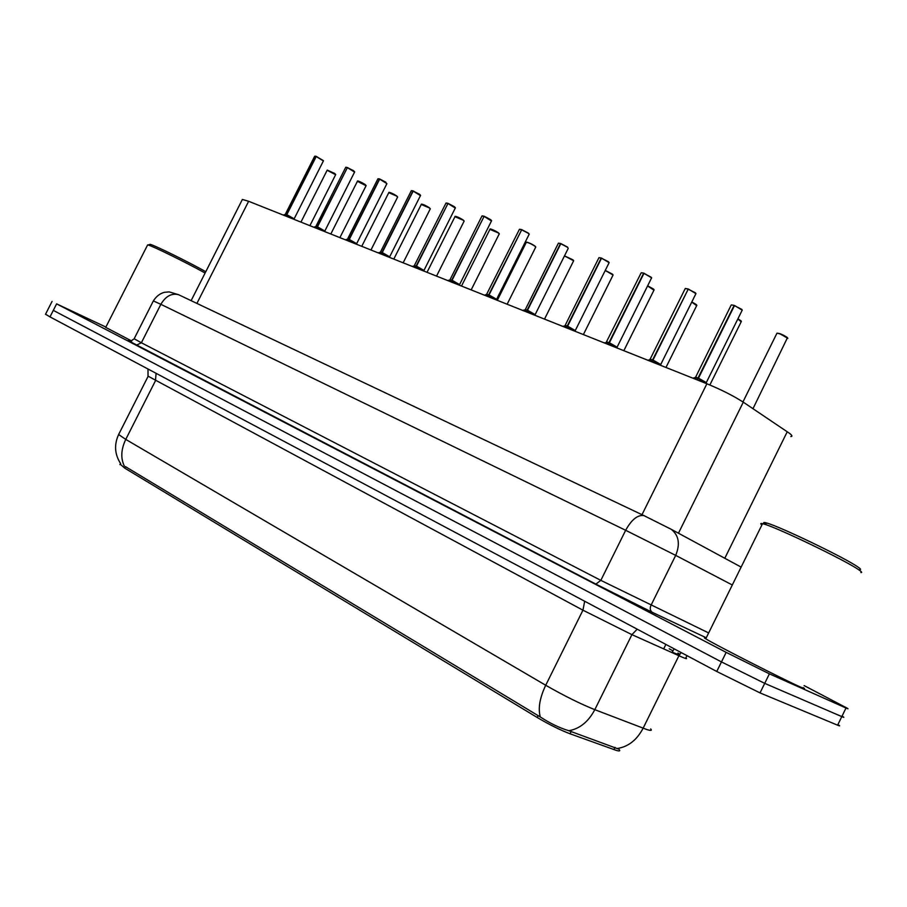 <?xml version="1.0" encoding="UTF-8"?>
<svg xmlns="http://www.w3.org/2000/svg" width="907" height="907" viewBox="0 0 907 907"><rect width="100%" height="100%" fill="white"/><g stroke="black" fill="none" stroke-linecap="round" stroke-linejoin="round"><path stroke-width="1.36" d="M242.101 200.005L242.384 199.449L248.631 201.286L706.893 383.763C721.258 389.681 733.389 395.815 743.287 402.164L789.623 433.399C792.208 435.462 792.605 436.505 790.813 436.539M120.143 464.123L124.713 468.114L537.193 717.482C549.188 724.568 560.141 729.999 570.038 733.786L616.431 750.44C619.368 751.257 620.354 751.03 619.379 749.749M124.713 468.114L125.472 466.629L540.311 716.972C550.118 723.378 559.619 727.958 568.825 730.725L618.948 749.205M804.112 685.59L847.206 708.197C848.589 709.047 848.192 708.979 846.016 708.016L769.397 673.844L726.178 652.36L56.631 303.868L53.309 310.375L721.473 661.917L53.309 310.375L49.998 316.894L45.543 314.207M769.397 673.844L764.714 683.368L721.473 661.917L764.714 683.368L841.809 716.598L764.714 683.368L760.021 692.903L716.757 671.486L49.998 316.894M843.057 716.689C844.417 717.573 844.009 717.539 841.809 716.598C844.009 717.539 844.417 717.573 843.057 716.689M838.896 725.181C840.245 726.099 839.814 726.099 837.603 725.181L760.021 692.903M56.631 303.868L105.892 327.064M692.823 378.162L698.027 378.038L697.12 379.874M706.372 382.459L742.028 310.511L741.756 309.548L734.443 305.659L698.503 378.14L706.44 382.675L698.503 378.14L701.066 381.439M695.204 377.369L698.027 378.038M734.443 305.659L741.677 309.31M698.503 378.14L706.383 382.72M731.337 304.911L734.148 305.376L698.061 377.958L695.42 377.199L698.061 377.97M698.061 377.958L697.551 380.044M651.816 360L647.609 360.102L652.53 359.966L651.645 361.768M660.806 364.365L695.76 293.993L695.408 292.995L688.22 289.174L652.995 360.056L660.863 364.569L652.995 360.068L655.387 363.253M649.934 359.353L652.53 359.966M688.22 289.174L695.329 292.757M652.995 360.068L660.818 364.614M688.243 289.129L652.575 359.898L650.126 359.195L685.068 288.88M649.593 359.637L652.938 360.158L652.065 361.927M608.268 342.699L604.413 342.789L608.96 342.665L608.087 344.422M617.168 347.041L651.453 278.154L651.022 277.134L643.947 273.381L609.402 342.755L617.213 347.222L609.402 342.755L611.658 345.839M606.556 342.098L608.96 342.665M643.947 273.381L651.577 277.712M609.402 342.755L617.168 347.268M641.294 272.746L643.687 273.12L609.005 342.597L606.738 341.95L609.357 342.846M609.368 342.823L608.495 344.581M566.524 326.112L562.986 326.203L567.204 326.078L566.342 327.801M575.333 330.431L608.971 262.985L608.461 261.942L601.5 258.246L567.623 326.157L575.378 330.602L567.623 326.157L569.732 329.15M564.982 325.545L567.204 326.078M601.5 258.246L608.393 261.715M567.623 326.157L575.333 330.647M601.114 258.11L598.937 257.667L601.262 257.996L567.238 326.01L565.14 325.409L598.779 257.996M567.589 326.237L566.728 327.949M564.653 325.817L567.578 326.248M860.856 572.532C862.466 572.691 861.616 571.671 858.305 569.471C844.44 559.902 777.412 527.67 764.136 524.099L762.549 523.668C760.406 523.169 760.191 523.611 761.903 524.983M803.137 687.574C805.699 689.15 804.849 688.991 800.575 687.087C784.385 680.001 713.39 643.834 705.759 638.811C703.923 637.678 704.013 637.508 706.009 638.324M859.802 569.585C861.344 569.721 860.528 568.723 857.342 566.603C844.02 557.363 779.816 526.502 766.971 523.101C763.161 521.978 762.674 522.455 765.542 524.552M205.787 271.692C187.976 261.715 154.485 245.241 150.199 244.334L149.53 244.539M205.118 273.03C186.286 262.565 152.455 245.956 148.09 245.003L147.444 245.253M131.764 341.043L105.734 327.37M523.226 310.273L527.126 310.16L526.287 311.849M535.198 314.502L568.213 248.427L567.623 247.35L560.787 243.734L527.534 310.239L535.232 314.65L527.534 310.239L529.518 313.142M525.074 309.672L527.126 310.16M560.787 243.734L567.567 247.135M527.534 310.239L535.198 314.695M560.401 243.598L558.395 243.189L560.56 243.484L527.171 310.103L525.221 309.548L527.5 310.319L526.661 311.997M486.753 294.424L485.018 294.99L488.658 294.888L487.83 296.532M496.662 299.197L529.076 234.437L528.418 233.348L521.684 229.788L489.043 294.956L496.685 299.333L489.054 294.956L490.914 297.768M521.718 229.732L488.692 294.82L486.889 294.31L488.658 294.888M521.684 229.788L528.362 233.133L521.831 229.675M489.054 294.956L496.651 299.367M489.009 295.024L488.181 296.68M488.023 294.922L489.009 295.036M451.062 280.24L448.296 280.308L451.686 280.195L450.87 281.816M459.622 284.492L491.458 221.002L484.1 216.388L452.06 280.263L459.611 284.651L452.06 280.274L453.817 282.995M449.917 279.775L451.686 280.195M484.1 216.388L490.676 219.675L484.247 216.274M484.145 216.32L451.72 280.138L449.974 279.878M449.6 280.014L452.026 280.342L451.21 281.952M415.519 266.125L412.957 266.182L416.12 266.08L415.327 267.667M424 270.343L455.28 208.066L447.956 203.497L416.483 266.136L424.023 270.456L416.483 266.148L418.138 268.778M414.476 265.683L416.12 266.08M447.956 203.497L454.441 206.728L448.103 203.395M416.483 266.148L424 270.49M448.001 203.429L416.154 266.023L414.59 265.57L416.449 266.204L415.655 267.792M381.314 252.531L378.933 252.577L381.892 252.486L381.11 254.039M389.715 256.726L420.451 195.629L413.173 191.094L382.244 252.543L389.704 256.862L382.244 252.543L383.797 255.105M380.373 252.112L381.892 252.486M413.173 191.094L419.556 194.279M412.855 190.98L411.347 190.674L413.002 190.878L381.926 252.429L380.407 252.191M382.21 252.611L381.428 254.164M380.067 252.327L382.221 252.611M348.367 239.437L346.157 239.482L348.934 239.391L348.163 240.922M356.689 243.609L386.904 183.645L379.67 179.144L349.274 239.448L356.712 243.711L349.274 239.448L350.726 241.942M379.353 179.03L377.947 178.747L379.5 178.94L348.968 239.335L347.608 238.949L348.934 239.391M379.67 179.144L385.951 182.273M349.274 239.448L356.689 243.734M347.222 239.255L349.24 239.505L348.469 241.047M347.608 238.949L377.845 178.951M316.611 226.829L314.559 226.863L317.155 226.773L316.407 228.269M324.865 230.956L354.58 172.081L347.37 167.625L317.484 226.829L324.853 231.081L317.484 226.829L318.856 229.256M347.426 167.557L317.189 226.716L315.919 226.353L317.155 226.773M347.37 167.625L353.56 170.709M315.545 226.659L317.461 226.886L316.702 228.394M315.919 226.353L345.658 167.444M285.988 214.653L284.072 214.698L286.521 214.608L285.773 216.081M294.174 218.768L323.391 160.936L316.226 156.514L286.839 214.653L294.185 218.848L286.839 214.653L288.12 217.011M314.842 156.151L316.078 156.321L286.544 214.54L285.365 214.211L286.521 214.608M316.226 156.514L323.414 160.641M286.839 214.653L294.163 218.87M285.002 214.494L286.805 214.71L286.056 216.195M285.365 214.211L314.616 156.344M452.06 280.274L459.645 284.617M382.244 252.543L389.738 256.828M724.795 558.27L787.265 431.709M613.926 749.613L615.037 747.357M663.663 648.902L665.874 644.423M537.193 717.482L538.134 715.589M570.038 733.786L571.183 731.461M678.459 533.214L743.287 402.164M641.997 514.688L706.893 383.763M196.91 303.414L248.631 201.286M669.23 648.8L672.881 650.852M677.608 653.754C678.969 654.752 678.073 654.593 674.944 653.289L672.212 652.088L674.162 648.834M124.282 465.971C120.563 458.205 121.05 449.35 125.756 439.407L545.719 685.261C563.803 695.635 580.163 703.775 594.811 709.671L646.759 729.523C650.92 730.827 652.224 730.634 650.693 728.922M687.109 655.716L685.76 657.836C687.506 659.117 686.395 658.924 682.415 657.269L631.918 634.651L582.94 610.196L148.158 376.212M617.486 748.445C628.358 746.71 636.907 739.965 643.12 728.219L678.901 655.738L681.157 652.552M584.675 601.239L582.94 610.196L545.719 685.261C539.722 697.937 537.919 708.503 540.311 716.972M118.919 433.943L118.624 434.521L125.756 439.407L155.46 380.747L156.095 373.321M637.213 629.175L631.918 634.651L594.811 709.671C588.416 721.757 579.754 728.774 568.825 730.725M837.603 725.181L846.016 708.016M716.757 671.486L726.178 652.36M677.937 653.119L679.808 654.174M732.312 584.992L675.692 555.379L650.943 605.423C649.718 608.416 650.149 610.706 652.224 612.293L706.27 637.791L652.394 612.384L595.865 584.119L136.549 345.148C128.182 340.783 126.118 339.524 130.347 341.372M669.706 528.475L671.146 529.257C678.844 535.266 680.363 543.973 675.692 555.379L625.66 530.289L600.831 580.367L708.662 632.939M644.956 516.049L643.936 515.607C637.666 514.677 631.578 519.575 625.66 530.289L160.856 304.321L141.367 342.767L600.831 580.367L595.865 584.119M179.745 295.228L178.554 294.696C171.582 292.972 165.686 296.181 160.856 304.321L153.362 300.909M134.157 338.764L141.367 342.767L136.549 345.148M741.132 567.102L671.146 529.257L643.936 515.607L178.554 294.696L169.235 291.895L164.507 292.292C160.108 293.392 156.412 296.226 153.408 300.818L134.1 338.878L130.052 341.565L595.99 584.176L652.394 612.384M752.991 408.683L787.423 337.778C783.671 335.193 780.19 333.663 776.959 333.186L776.755 333.595M777.038 333.175C779.793 333.334 783.229 334.785 787.344 337.54M697.279 378.072L694.853 377.663M706.678 383.684L698.832 378.684M741.767 309.389L742.198 310.024M692.801 378.151L695.465 377.516L731.053 305.342M709.864 384.976L741.178 321.804L737.844 318.969M741.393 321.52L737.913 318.822L740.815 320.67M740.894 320.749L741.314 321.361M665.965 367.471L696.655 305.659L691.746 302.076M696.259 304.525L691.826 301.929L696.859 305.387M696.304 304.571L696.78 305.24M623.835 350.692L653.947 290.172L647.575 285.954M654.128 289.923L647.643 285.818L653.448 289.004M653.516 289.061L654.049 289.764M583.382 334.581L612.939 275.297L612.44 274.322L605.184 270.581M613.109 275.059L605.252 270.445L612.372 274.107M612.44 274.163L613.03 274.912M661.078 365.521L653.289 360.589M695.42 292.825L695.907 293.528M687.789 289.016L685.261 288.494L687.937 288.902M685.352 288.483L687.925 288.902M641.022 273.109L606.227 342.37M617.418 348.141L609.685 343.265M575.56 331.474L567.884 326.656M608.461 261.76L609.085 262.565M599.051 257.656L601.25 257.996M544.517 319.105L573.53 261.012L572.963 260.014L564.437 255.978M573.689 260.785L564.494 255.876L572.907 259.799M572.963 259.844L573.609 260.638M507.138 304.23L535.64 247.271L535.005 246.25C531.502 243.949 528.611 242.634 526.332 242.305L526.196 242.554M526.445 242.294C528.35 242.362 531.185 243.62 534.949 246.035M535.005 246.08L535.708 246.908M471.175 289.9L499.167 234.04L498.476 232.997L489.916 229.38M490.154 229.131C491.957 229.199 494.712 230.423 498.419 232.793M461.504 286.056L490.029 229.142C491.084 229.993 486.776 226.41 498.453 232.816L499.224 233.7M526.479 310.205L524.756 309.922M535.413 315.477L527.783 310.727M523.226 310.285L525.198 309.82L558.247 243.484M558.508 243.167L560.537 243.484M521.321 229.652L519.45 229.278L486.435 294.673M496.855 300.126L489.27 295.421M528.418 233.178L529.155 234.051M519.575 229.256L521.457 229.55L519.314 229.55M459.804 285.376L452.276 280.728M490.732 219.709L491.526 220.628M483.76 216.263L481.889 216.161M482.139 215.889L483.885 216.161L482.014 215.911L450.042 279.662M436.539 276.113L464.044 221.297L463.296 220.242L454.963 216.694M455.201 216.456C456.901 216.512 459.577 217.714 463.25 220.038L464.169 221.115M463.296 220.084L464.101 220.979M403.15 262.815L430.201 209.018L429.385 207.941L421.279 204.46M421.506 204.245C423.115 204.29 425.723 205.47 429.34 207.748L430.315 208.848M429.385 207.782L430.235 208.712M370.963 250.003L397.561 197.182L396.688 196.093L388.774 192.658M389.001 192.454C390.532 192.511 393.071 193.656 396.642 195.901L397.663 197.023M396.688 195.923L397.583 196.876M339.898 237.634L366.054 185.754L357.415 181.275M357.641 181.094L365.09 184.461M330.817 234.017L357.505 181.105C357.335 181.287 356.678 179.575 365.113 184.472L366.077 185.459M309.899 225.684L335.635 174.711L327.132 170.278M327.348 170.108L335.726 174.575M334.66 173.441L335.647 174.439M447.627 203.372L446.006 203.055L414.182 265.91M424.17 271.182L416.687 266.579M454.486 206.773L455.337 207.726M446.131 203.032L447.763 203.27L445.893 203.293M389.874 257.531L382.437 252.974M419.601 194.302L420.497 195.288M380.475 252.021L411.234 190.889M411.472 190.651L412.98 190.878M356.836 244.38L349.444 239.867M378.083 178.736L379.489 178.94M325.001 231.693L317.654 227.238M353.605 170.743L354.603 171.774M347.075 167.523L345.896 167.239M324.887 231.058L317.484 226.841M294.299 219.471L286.986 215.05M119.905 464.599L120.506 463.42M191.116 300.659L242.384 199.449M120.676 463.67C114.656 454.396 113.976 444.679 118.624 434.521L148.045 376.462L147.988 369.013M45.475 314.344L52.073 301.396M742.946 401.937L776.959 333.186L779.567 333.549L787.866 338.345M742.277 310.194L734.591 305.534M695.986 293.687L688.356 289.05M651.657 277.882L644.083 273.268M609.164 262.724L601.647 258.132M766.971 523.101L764.136 524.099M762.549 523.668L705.759 638.811M150.199 244.334L148.09 245.003M147.626 244.901L105.666 327.506M497.297 300.308L526.332 242.305C525.799 242.418 526.275 240.831 534.983 246.058L535.776 247.055M498.453 232.816L499.303 233.847M567.601 247.146L560.923 243.62M529.235 234.21L528.384 233.144M491.605 220.786L490.71 219.687M427.027 272.327L455.076 216.467C454.622 216.58 454.838 215.038 463.273 220.061M393.797 259.096L421.37 204.256C421.086 204.426 420.848 202.737 429.362 207.76M361.746 246.33L388.876 192.477C388.638 192.647 388.162 190.958 396.665 195.912M365.113 184.472L366.145 185.606M300.943 222.124L327.212 170.119L334.649 173.418M455.405 207.873L454.464 206.751M420.576 195.436L413.32 190.992M385.974 182.284L379.806 179.042M354.682 171.922L347.517 167.534M323.482 160.788L316.362 156.423"/></g></svg>
